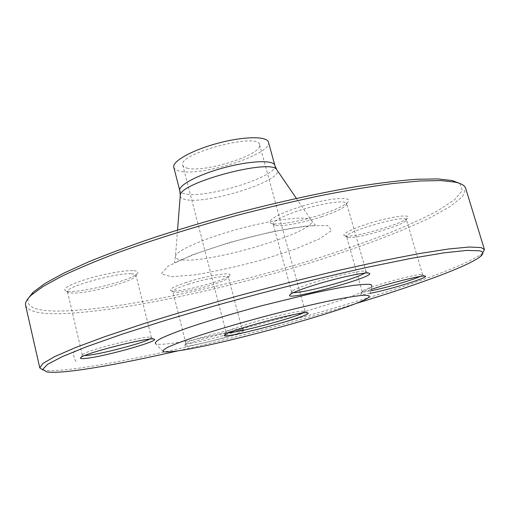 <?xml version="1.0" encoding="UTF-8"?>
<svg xmlns="http://www.w3.org/2000/svg" width="510" height="510" viewBox="0 0 510 510"><rect width="100%" height="100%" fill="white"/><g stroke="black" fill="none" stroke-linecap="round" stroke-linejoin="round"><path stroke-width="0.38" stroke-dasharray="2.55 1.91" d="M25.621 305.464C28.299 311.961 41.743 314.638 65.949 313.491C125.084 310.526 221.977 289.591 306.65 263.912C354.992 249.039 399.457 232.668 430.944 217.285L450.553 206.276L462.691 196.426L465.687 188.375M482.766 252.922L482.014 253.597C464.259 267.285 386.089 293.658 304.98 316.493C223.297 339.411 133.62 360.442 78.712 368.214C61.997 370.534 50.388 371.191 43.873 370.177L42.885 369.967M302.895 313.038L305.139 311.406L302.685 311.087C291.21 311.31 229.698 328.096 226.497 331.851L226.083 332.437L228.843 332.743M186.972 168.083C203.866 173.336 263.555 154.339 259.609 144.712C258.882 132.058 177.097 153.816 182.752 165.163C183.122 166.483 184.531 167.458 186.972 168.083M163.283 351.594L155.716 343.797C157.475 344.511 161.632 344.492 168.204 343.753C215.15 338.94 363.789 297.426 371.847 286.295L369.157 296.82M227.084 336.708C207.245 342.624 180.91 348.177 184.633 345.544C187.151 342.516 240.484 328.548 244.029 329.976C245.45 330.658 239.802 332.903 227.084 336.708M370.037 293.377C362.808 294.786 359.767 294.927 360.927 293.792C362.036 292.912 365.402 291.49 371.019 289.533M178.411 350.752C237.998 336.989 297.062 321.268 355.61 303.603M322.103 214.327C335.287 209.878 343.791 205.887 347.61 202.368C353.749 196.497 333.132 197.389 307.269 204.669C281.392 211.867 263.594 221.678 271.779 223.527C278.313 225.452 302.347 220.977 322.103 214.327M132.849 270.631C124.019 270.274 103.071 274.099 86.337 279.225C68.569 284.988 61.755 288.909 65.886 290.987C75.168 294.461 130.796 280.927 137.031 273.774C138.905 271.894 137.515 270.842 132.849 270.631M186.532 282.323C173.636 286.658 168.51 289.45 171.162 290.706C177.416 293.205 225.292 280.8 229.455 275.623C234.683 271.307 207.538 275.4 186.532 282.323M345.372 235.932C353.838 237.985 402.651 223.935 407.426 217.999C411.34 214.194 394.734 215.979 374.538 221.786C354.335 227.543 339.66 234.67 344.907 235.837L345.372 235.932M459.79 183.441L462.379 190.549L454.333 199.945L437.484 210.879C422.58 218.701 404.883 226.72 384.387 234.944C362.769 243.149 339.717 251.169 315.225 259.01C229.035 285.887 127.991 308.014 67.231 310.832C38.282 312.107 25.296 307.919 28.286 298.254M173.795 167.331C174.261 168.995 176.058 170.212 179.182 170.984C200.322 177.25 273.13 154.052 268.458 142.137M420.208 276.477L422.675 274.807L421.872 274.527C416.173 273.583 364.95 287.889 362.457 291.089L362.164 291.548C362.47 292.096 365.313 291.847 370.687 290.821M347.967 237.367L346.596 236.634C343.243 232.79 398.629 216.081 405.514 218.956L406.406 219.58L405.941 220.632C401.542 226.089 355.795 239.247 347.967 237.367M225.758 334.847C236.143 331.749 241.53 329.702 241.918 328.72L241.523 328.517C238.125 327.139 188.534 340.119 186.131 343.026L185.882 343.402C185.71 344.926 208.641 339.96 225.758 334.847M187.98 284.357C205.358 278.664 228.684 274.609 228.423 277.191L228.027 278.033C226.121 279.735 221.028 281.922 212.746 284.586C197.714 289.438 177.289 293.416 173.585 292.128L172.826 291.58C172.896 290.075 177.945 287.672 187.98 284.357M149.526 339.188L151.4 337.665L150.705 337.288C145.643 335.382 86.796 350.198 82.773 354.437L82.314 355.113L84.711 355.566M131.319 273.762C134.213 273.857 135.775 274.316 135.998 275.151L135.265 276.624C130.203 282.279 88.836 293.32 73.344 293.148L68.812 292.721L67.467 291.739C64.215 287.264 115.732 272.722 131.319 273.762M364.739 273.137L366.135 271.658L365.173 271.18C361.042 270.255 336.632 275.502 316.378 281.756C303.106 285.88 295.035 289.011 292.185 291.133L291.612 292.026L293.55 292.587M321.969 216.635C303.469 222.844 280.972 227.052 274.941 225.292L273.137 224.049C273.181 221.079 281.099 216.826 296.903 211.28C319.502 203.509 346.609 199.435 346.704 203.528L345.793 205.536C342.248 208.781 334.311 212.479 321.969 216.635M74.804 350.988L74.696 351.007C73.446 351.938 73.236 353.863 74.058 356.783C74.6 359.728 75.678 361.507 77.29 362.119L77.399 362.106M171.385 276.739L194.903 274.845C215.596 271.409 237.858 266.443 261.687 259.947L294.257 249.46L319.222 239.011L331.647 230.431L327.732 225.573L306.402 225.943L270.988 231.973L229.481 242.499L192.238 254.93L168.051 266.182L161.236 273.844L171.385 276.739M180.228 195.974C180.381 197.714 182.197 198.913 185.685 199.576C207.423 204.676 283.7 180.514 277.115 170.193M183.154 259.992C177.595 259.647 175.032 258.385 175.465 256.198C176.441 250.455 205.351 237.807 240.733 228.416C276.095 218.981 307.473 215.59 311.176 220.09C321.753 229.882 214.206 262.835 183.154 259.992M274.839 165.361C279.187 176.097 206.014 199.015 185.085 193.838C181.987 193.213 180.221 192.149 179.794 190.644M182.752 165.163L226.083 332.437M259.609 144.712L305.139 311.406M177.537 230.004L175.465 256.198L174.375 262.44C174.197 262.943 175.657 262.446 178.742 260.941L194.183 254.426C209.176 248.912 226.325 243.506 245.629 238.195C263.135 233.809 279.034 230.399 293.333 227.964L310.411 225.853C314.083 225.611 315.684 225.312 315.225 224.961L311.176 220.09L296.361 198.384M480.375 256.517L482.014 253.597M46.741 371.898L43.873 370.177M226.497 331.851L224.814 334.732M304.489 311.1L307.383 312.764M422.675 274.807L406.406 219.58M362.164 291.548L346.596 236.634M362.457 291.089L360.927 293.792M422.172 274.558L424.964 276.082M405.941 220.632L407.426 217.999M347.539 237.277L344.907 235.837M186.131 343.026L184.633 345.544M241.523 328.517L244.029 329.976M241.918 328.72L228.423 277.191M185.882 343.402L172.826 291.58M228.027 278.033L229.455 275.623M173.585 292.128L171.162 290.706M82.773 354.437L80.867 357.497M150.705 337.288L153.714 339.08M151.4 337.665L135.998 275.151M82.314 355.113L67.467 291.739M135.265 276.624L137.031 273.774M68.812 292.721L65.886 290.987M292.185 291.133L290.273 294.455M365.173 271.18L368.564 273.073M366.135 271.658L346.704 203.528M291.612 292.026L273.137 224.049M345.793 205.536L347.61 202.368M274.941 225.292L271.779 223.527"/><path stroke-width="0.76" d="M484.436 249.594L465.687 188.375C464.91 185.646 461.512 183.581 455.5 182.185L440.952 180.572L419.883 180.973L392.464 183.555C371.229 186.38 347.52 190.351 321.345 195.477C294.136 201.214 266.105 207.825 237.246 215.309C194.074 226.982 152.866 239.91 117.976 252.616C96.027 260.973 77.265 268.859 61.691 276.28L43.21 286.403L31.384 295.035C26.864 299.23 24.939 302.71 25.621 305.464L39.78 367.908L42.999 363.388L54.736 356.598L75.525 347.559L105.334 336.485L143.412 323.78C172.45 314.683 203.745 305.452 237.309 296.106C271.333 286.932 304.527 278.505 336.874 270.804L381.403 260.935L419.194 253.591L448.762 248.956L469.404 247.025L481.134 247.579L484.436 249.594L482.766 252.922M42.885 369.967L39.78 367.908M228.843 332.743L229.704 332.66C242.945 331.525 292.568 318.221 302.895 313.038M305.496 312.764L307.383 312.764C318.667 314.249 215.762 341.63 224.814 334.732C228.097 330.888 293.46 313.063 305.496 312.764M174.898 351.243C219.09 345.933 361.966 306.249 369.157 296.82C369.546 295.596 367.181 295.111 362.062 295.373C355.304 296.093 345.965 297.61 334.024 299.925C313.88 304.087 290.598 309.634 264.186 316.57C237.826 323.678 214.863 330.429 195.311 336.836C183.804 340.756 174.943 344.084 168.721 346.813C164.15 349.14 162.333 350.733 163.283 351.594C164.845 352.161 168.714 352.04 174.898 351.243M371.847 286.295L370.974 284.516C367.723 284.025 361.539 284.376 352.429 285.574C341.687 287.277 328.612 289.795 313.197 293.116L261.33 305.834C234.16 313.146 208.622 320.784 188.77 327.49C176.721 331.736 167.484 335.363 161.058 338.372C156.372 340.948 154.587 342.758 155.716 343.797M316.213 284.491C337.996 277.791 364.229 272.117 368.564 273.073C382.067 275.285 279.582 303.227 290.273 294.455C293.301 292.23 301.952 288.909 316.213 284.491M86.477 358.339C81.345 358.951 79.477 358.67 80.867 357.497C85.106 353.06 148.442 337.097 153.714 339.08C162.786 340.113 106.558 356.146 86.477 358.339M371.019 289.533C387.874 283.598 420.38 275.445 424.645 276.057L424.964 276.082C431.543 276.637 390.099 289.578 370.037 293.377M355.61 303.603C415.503 285.434 467.912 266.602 480.375 256.517C483.882 253.661 483.55 251.755 479.387 250.786L466.605 250.423L443.77 252.89L410.977 258.391L369.221 266.896C322.269 277.281 267.75 291.006 214.876 305.815L165.068 320.471L121.654 334.337L86.923 346.609L62.143 356.7L47.589 364.306L42.783 369.336L46.741 371.898C62.564 374.455 117.408 364.752 178.411 350.752M28.286 298.254L33.348 292.045L45.09 283.426L63.393 273.341L88.185 262.025C107.769 253.986 130.018 245.731 154.938 237.258C181.037 228.818 208.265 220.722 236.627 212.982C279.276 201.82 320.886 192.71 357.019 186.52C379.937 182.937 399.91 180.514 416.944 179.265L437.841 178.921L452.313 180.565L459.79 183.441M274.839 165.361L268.458 142.137C267.189 136.068 243.952 136.246 218.05 143.176C192.13 150.036 171.876 161.428 173.795 167.331L179.794 190.644C178.022 185.328 198.511 174.439 224.534 167.554C250.544 160.593 273.73 159.859 274.839 165.361L276.713 169.607C271.052 158.329 179.59 182.669 180.285 195.266L180.228 195.974M370.687 290.821C384.591 288.201 412.386 280.175 420.208 276.477M84.711 355.566L87.962 355.298C102.421 353.761 141.417 343.549 149.526 339.188M293.55 292.587C303.546 293.231 356.267 278.849 364.739 273.137M277.115 170.193L296.361 198.384M179.794 190.644L180.285 195.266L177.537 230.004M33.348 292.045L31.384 295.035M452.313 180.565L455.5 182.185"/></g></svg>

